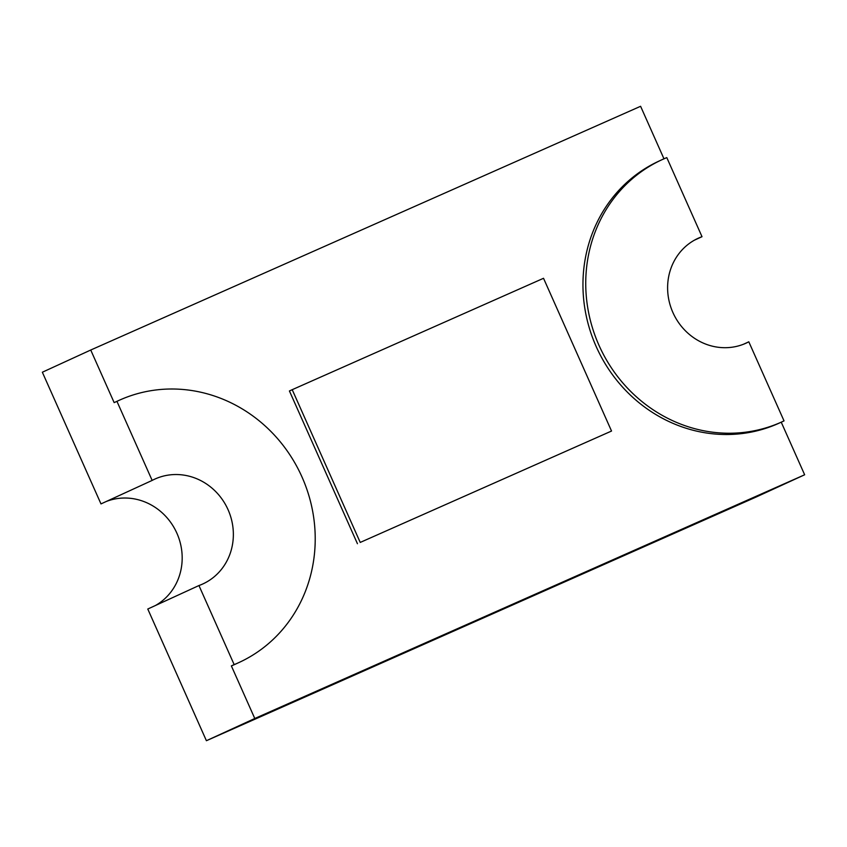 <?xml version="1.0" encoding="UTF-8"?>
<svg xmlns="http://www.w3.org/2000/svg" width="847" height="847" viewBox="0 0 847 847"><rect width="100%" height="100%" fill="white"/><g stroke="black" fill="none" stroke-linecap="round" stroke-linejoin="round"><path stroke-width="1.27" d="M238.918 662.555A144.149 134.747 65.3 0 1 234.164 664.62L231.369 665.901A144.149 134.747 65.3 0 0 236.122 663.836L238.918 662.555A144.149 134.747 65.3 0 0 301.977 476.946A144.149 134.747 65.3 0 0 118.654 400.546A144.149 134.747 65.3 0 0 116.939 401.34L114.154 402.621L90.735 350.023L42.35 372.225L100.984 503.912L152.153 480.418L116.939 401.34M234.164 664.62L198.95 585.542A57.66 53.901 65.3 0 0 202.835 583.954A57.66 53.901 65.3 0 0 228.065 509.703A57.66 53.901 65.3 0 0 154.736 479.148A57.66 53.901 65.3 0 0 152.153 480.418M155.403 605.531A57.66 53.901 65.3 0 0 176.885 533.197A57.66 53.901 65.3 0 0 106.214 501.509M666.801 157.616L702.015 236.694A57.66 53.901 65.3 0 0 698.129 238.282A57.66 53.901 65.3 0 0 673.196 313.168A57.66 53.901 65.3 0 0 746.228 343.088A57.66 53.901 65.3 0 0 748.812 341.807L784.026 420.885A144.149 134.747 65.3 0 1 782.31 421.69A144.149 134.747 65.3 0 1 599.708 346.899A144.149 134.747 65.3 0 1 662.047 159.681A144.149 134.747 65.3 0 1 666.801 157.616M694.392 240.188L702.015 236.694M663.974 158.812L640.597 106.288L90.735 350.023M231.369 665.901L254.788 718.5L206.403 740.712L354.237 675.186L756.265 496.977L804.65 474.775L781.23 422.177M743.581 344.21L748.812 341.807M254.788 718.5L804.65 474.775M206.403 740.712L147.78 609.025L198.95 585.542M611.534 431.038L360.229 542.429L292.215 389.684L543.53 278.292L611.534 431.038L360.229 542.429M357.434 543.71L289.42 390.965L292.215 389.684M662.047 159.681L659.262 160.962A144.149 134.747 65.3 0 0 596.923 348.181A144.149 134.747 65.3 0 0 779.515 422.971L782.31 421.69M118.654 400.546L115.87 401.827A144.149 134.747 65.3 0 0 114.154 402.621"/></g></svg>
